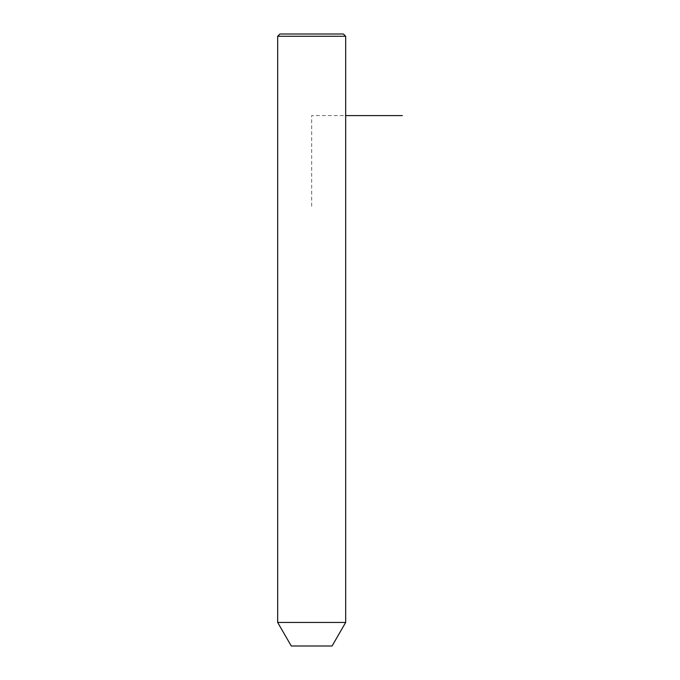 <?xml version="1.0" encoding="UTF-8"?>
<svg xmlns="http://www.w3.org/2000/svg" width="680" height="680" viewBox="0 0 680 680"><rect width="100%" height="100%" fill="white"/><g stroke="black" fill="none" stroke-linecap="round" stroke-linejoin="round"><path stroke-width="0.51" stroke-dasharray="3.4 2.55" d="M345.67 622.446L277.67 622.446M332.07 646L291.269 646M345.67 36.27L277.67 36.27M343.4 34L279.93 34M311.67 206.269L311.67 115.6L345.67 115.6"/><path stroke-width="1.02" d="M281.826 622.446L345.67 622.446L345.67 36.27L277.67 36.27L277.67 622.446L281.826 622.446M277.67 622.446L291.269 646L332.07 646L345.67 622.446M277.67 36.27L279.93 34L343.4 34L345.67 36.27M345.67 115.6L402.33 115.6"/></g></svg>

